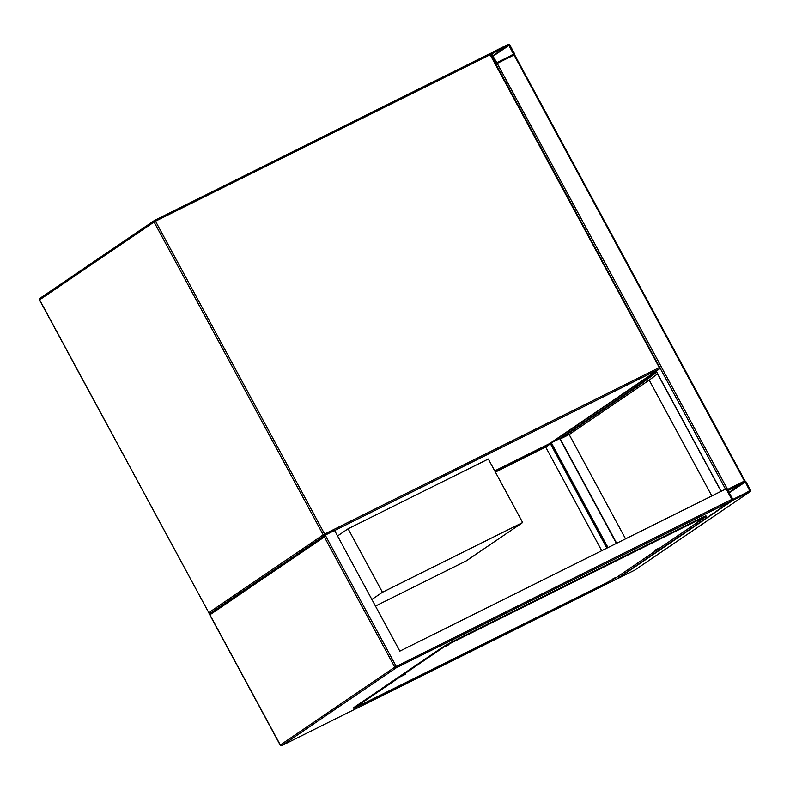 <?xml version="1.0" encoding="UTF-8"?>
<svg xmlns="http://www.w3.org/2000/svg" width="790" height="790" viewBox="0 0 790 790"><rect width="100%" height="100%" fill="white"/><g stroke="black" fill="none" stroke-linecap="round" stroke-linejoin="round"><path stroke-width="1.19" d="M466.199 560.92L375.457 606.058L466.199 560.92L522.664 522.526L488.319 459.01L348.104 528.757L337.547 535.936M522.664 522.526L382.449 592.273L348.104 528.757M382.449 592.273L371.883 599.452M509.797 44.961A1.205 1.037 55.8 0 0 508.286 44.368L491.469 52.742A1.205 1.037 55.8 0 0 491.103 54.263L495.685 62.736A1.205 1.037 55.8 0 0 497.187 63.328L514.014 54.954A1.205 1.037 55.8 0 0 514.379 53.434L509.797 44.961M513.658 54.293L508.651 45.03L491.686 53.977L496.831 62.667L513.658 54.293M634.893 570.015A1.205 1.037 -124.2 0 1 634.696 570.153L617.869 578.517A1.205 1.037 -124.2 0 1 617.257 578.596M750.135 491.656A1.205 1.037 55.8 0 0 750.5 490.136L745.918 481.663A1.205 1.037 55.8 0 0 744.417 481.071L727.59 489.445A1.205 1.037 55.8 0 0 727.225 490.965L731.807 499.428A1.205 1.037 55.8 0 0 733.308 500.031L750.135 491.656L634.696 570.153M745.335 481.949L727.807 490.669L732.952 499.369L749.819 490.975L745.335 481.949L729.071 493.009M744.842 480.942L726.672 489.928M495.893 64.049L514.576 54.727L744.97 480.834M656.381 371.705L639.683 384.236L559.745 438.588L551.331 442.775A1.205 1.037 -124.2 0 1 550.729 442.854M656.668 372.238L639.969 384.769L639.683 384.236M616.684 543.263L560.278 438.944L639.969 384.769M616.417 543.401L559.745 438.588M625.571 538.849L569.165 434.53L560.278 438.944M711.83 495.932L649.202 380.109L569.165 434.53M657.537 373.848L649.202 380.109M616.496 579.11L281.832 745.582L396.274 667.777L730.938 501.295L616.546 579.09L731.106 501.196L731.807 499.428L726.079 488.842L399.829 651.138L334.575 530.446L325.223 535.097L324.364 536.963L394.773 667.175L280.332 744.99L209.923 614.778L324.364 536.963M455.415 640.186L698.469 519.287M325.016 535.245L209.676 613.652L325.223 535.097L396.205 666.375A1.205 0.602 63.6 0 1 396.274 667.777A1.205 1.037 55.8 0 1 394.773 667.175L731.807 499.428M209.785 613.593L209.923 614.778L209.785 613.593M445.106 646.812L448.098 645.252L445.106 646.812M402.446 675.815L405.438 674.265L402.446 675.815M359.776 704.828L362.768 703.268L359.776 704.828M612.171 579.277L615.173 577.717L612.171 579.277M654.841 550.265L657.833 548.704L654.841 550.265M697.501 521.252L700.503 519.702L697.501 521.252M603.412 584.363L353.871 708.363L443.842 647.069L451.031 643.04L697.817 520.274L705.589 516.867L616.24 577.618L603.451 584.432M451.031 643.04L450.744 642.517L456.353 639.722L456.64 640.256M697.313 520.62A1.205 0.602 -116.4 0 0 697.461 519.79L697.817 520.274M354.493 707.82L354.206 707.287L353.584 707.83L353.871 708.363M354.206 707.287L443.555 646.546L443.842 647.069M450.744 642.517L443.555 646.546M697.531 519.751L703.139 516.956L703.426 517.49M706.221 516.324L705.934 515.801L703.139 516.956M494.747 470.88L550.65 443.072L607.342 547.914M495.034 471.413L550.472 443.832L606.868 548.142M495.399 472.094L545.702 447.081L601.733 550.699M550.472 443.832L545.702 447.081M549.672 443.555L659.383 368.96L334.614 530.524M154.504 220.45L489.089 54.016A1.205 0.602 63.6 0 1 489.129 53.987L154.465 220.469A1.205 1.205 0 0 0 154.327 220.548A1.205 1.037 55.8 0 0 154.07 222.01L155.502 221.2L324.651 534.04L659.314 367.567L490.165 54.727L155.502 221.2A1.205 0.602 63.6 0 0 154.465 220.469A1.205 0.602 63.6 0 0 154.435 220.489A1.205 1.037 55.8 0 0 154.327 220.548L39.885 298.363A1.205 1.205 0 0 0 39.5 299.933L208.777 612.655L323.219 534.85L154.07 222.01L39.628 299.825A1.205 1.037 -124.2 0 1 39.984 298.294L154.228 220.627M210.278 613.247A1.205 0.602 63.6 0 1 210.249 613.267A1.205 1.037 -124.2 0 1 208.777 612.655L39.658 299.884M324.779 535.393A1.205 0.602 63.6 0 0 324.651 534.04L323.219 534.85A1.205 1.037 55.8 0 0 324.68 535.462M490.6 54.609L490.728 54.5A1.205 1.205 0 0 0 489.129 53.987A1.205 0.602 63.6 0 1 490.165 54.727L491.103 54.263M210.219 613.287A1.205 0.602 63.6 0 1 210.17 613.297A1.205 1.205 0 0 1 208.649 612.764L208.807 612.714M659.314 367.567A1.205 0.602 63.6 0 1 659.383 368.96A1.205 1.037 -124.2 0 0 659.492 368.9A1.205 1.205 0 0 0 659.877 367.33L659.314 367.567M549.731 443.526L659.492 368.9A1.205 1.037 -124.2 0 0 659.749 367.439L490.728 54.5M511.031 55.596L513.796 53.72M492.95 56.307L509.214 45.257M492.713 55.873L508.651 45.03M608.004 547.579L551.331 442.775L656.243 371.448M727.383 489.573L726.721 490.027M733.308 500.031L617.869 578.517M744.773 481.732L728.834 492.565M749.917 490.422L747.152 492.298M514.014 54.954L744.417 481.071M656.243 371.112L721.211 491.271M660.015 367.943L725.536 489.119M497.187 63.328L727.59 489.445M280.361 745.049L280.332 744.99A1.205 1.037 -124.2 0 0 281.832 745.582A1.205 0.602 63.6 0 1 281.803 745.602A1.205 0.602 63.6 0 1 281.724 745.632M750.243 491.597L634.795 570.084M656.105 371.201L721.063 491.341M209.508 614.353L280.203 745.098A1.205 1.205 0 0 0 281.803 745.602L616.526 579.1M362.758 704.078L603.915 584.116"/></g></svg>
